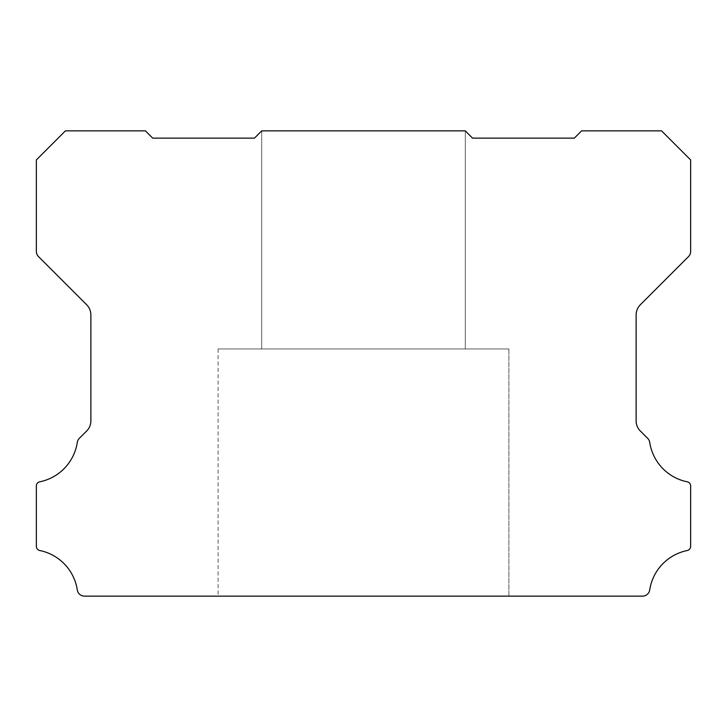 <?xml version="1.0" encoding="UTF-8"?>
<svg xmlns="http://www.w3.org/2000/svg" width="727" height="727" viewBox="0 0 727 727"><rect width="100%" height="100%" fill="white"/><g stroke="black" fill="none" stroke-linecap="round" stroke-linejoin="round"><path stroke-width="0.55" stroke-dasharray="3.63 2.73" d="M508.9 348.96L218.1 348.96L508.9 348.96L218.1 348.96L508.9 348.96L218.1 348.96L508.9 348.96L218.1 348.96L508.9 348.96L218.1 348.96L508.9 348.96L218.1 348.96L508.9 348.96L218.1 348.96L508.9 348.96L508.9 596.14L218.1 596.14L508.9 596.14L218.1 596.14L508.9 596.14L218.1 596.14L508.9 596.14L218.1 596.14L508.9 596.14L218.1 596.14L508.9 596.14L218.1 596.14L508.9 596.14L218.1 596.14L508.9 596.14L508.9 348.96L508.9 596.14M218.1 348.96L218.1 596.14M465.28 130.86L261.72 130.86L465.28 130.86L261.72 130.86L465.28 130.86L261.72 130.86L465.28 130.86L261.72 130.86L465.28 130.86L261.72 130.86L465.28 130.86L261.72 130.86L465.28 130.86L261.72 130.86L254.45 138.13L152.67 138.13L145.4 130.86L65.43 130.86L36.35 159.94L36.35 251.442A7.379 7.379 0 0 0 38.486 256.576L86.622 304.713A14.622 14.622 0 0 1 90.875 315L90.875 420.769A14.186 14.186 0 0 1 86.622 431.047L79.352 438.317A7.315 7.315 0 0 0 77.289 442.38A47.546 47.546 0 0 1 39.84 481.801A4.208 4.208 0 0 0 36.35 486.072L36.35 546.277A4.353 4.353 0 0 0 39.84 550.539A47.519 47.519 0 0 1 77.289 589.961A7.261 7.261 0 0 0 84.468 596.14L642.532 596.14A7.261 7.261 0 0 0 649.711 589.961A47.519 47.519 0 0 1 687.16 550.539A4.353 4.353 0 0 0 690.65 546.277L690.65 486.072A4.208 4.208 0 0 0 687.16 481.801A47.546 47.546 0 0 1 649.711 442.38A7.315 7.315 0 0 0 647.648 438.317L640.387 431.047A14.186 14.186 0 0 1 636.125 420.769L636.125 315A14.622 14.622 0 0 1 640.387 304.713L688.524 256.576A7.379 7.379 0 0 0 690.65 251.442L690.65 159.94L661.57 130.86L581.6 130.86L574.33 138.13L472.55 138.13L465.28 130.86L465.28 348.96L261.72 348.96L465.28 348.96L261.72 348.96L465.28 348.96L261.72 348.96L465.28 348.96L261.72 348.96L465.28 348.96L261.72 348.96L465.28 348.96L261.72 348.96L465.28 348.96L261.72 348.96L465.28 348.96L465.28 130.86L261.72 130.86L261.72 348.96L261.72 130.86L465.28 130.86L465.28 348.96M261.72 130.86L261.72 348.96"/><path stroke-width="1.09" d="M36.35 485.945A4.208 4.208 0 0 1 39.84 481.801A47.546 47.546 0 0 0 77.289 442.38A7.315 7.315 0 0 1 79.352 438.317L86.622 431.047A14.186 14.186 0 0 0 90.875 420.769L90.875 315A14.622 14.622 0 0 0 86.622 304.713L38.486 256.576A7.379 7.379 0 0 1 36.35 251.442L36.35 159.94L65.43 130.86L145.4 130.86L152.67 138.13L254.45 138.13L261.72 130.86L465.28 130.86L472.55 138.13L574.33 138.13L581.6 130.86L661.57 130.86L690.65 159.94L690.65 251.442A7.379 7.379 0 0 1 688.524 256.576L640.387 304.713A14.622 14.622 0 0 0 636.125 315L636.125 420.769A14.186 14.186 0 0 0 640.387 431.047L647.648 438.317A7.315 7.315 0 0 1 649.711 442.38A47.546 47.546 0 0 0 687.16 481.801A4.208 4.208 0 0 1 690.65 486.072L690.65 546.277A4.353 4.353 0 0 1 687.16 550.539A47.519 47.519 0 0 0 649.711 589.961A7.261 7.261 0 0 1 642.532 596.14L84.468 596.14A7.261 7.261 0 0 1 77.289 589.961A47.519 47.519 0 0 0 39.84 550.539A4.353 4.353 0 0 1 36.35 546.277L36.35 486.072A4.208 4.208 0 0 1 36.35 485.945"/></g></svg>
